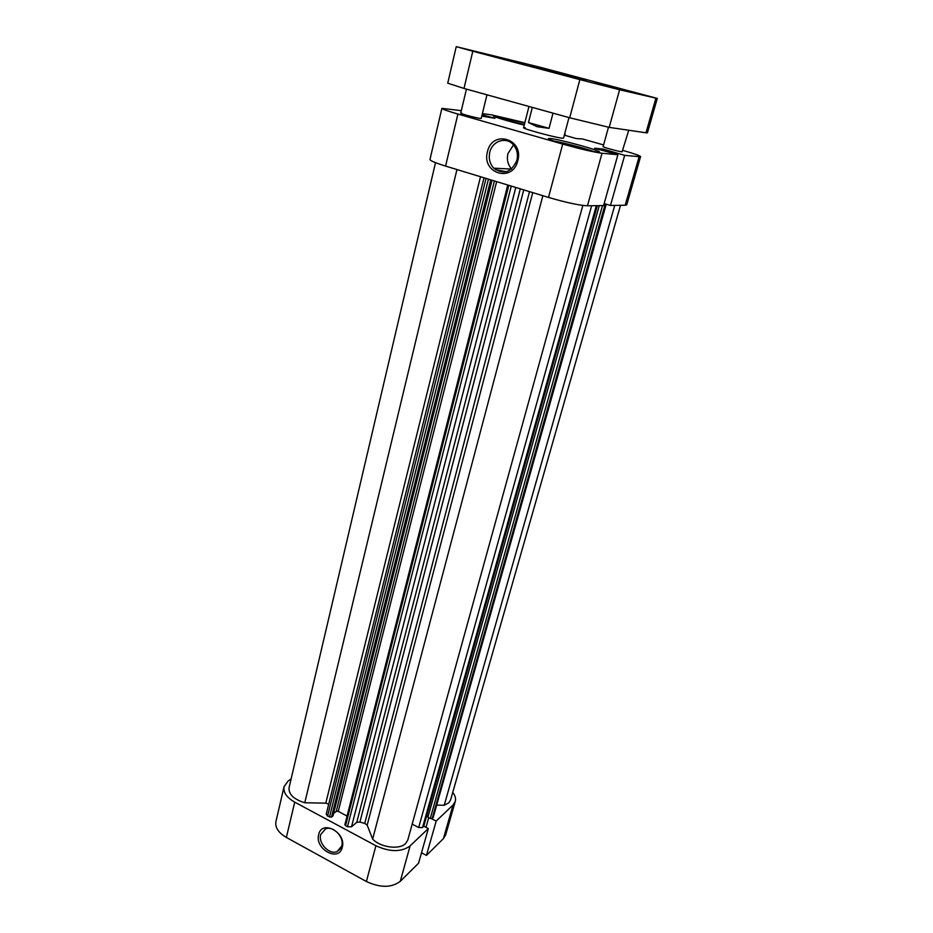 <?xml version="1.0" encoding="UTF-8"?>
<svg xmlns="http://www.w3.org/2000/svg" width="933" height="933" viewBox="0 0 933 933"><rect width="100%" height="100%" fill="white"/><g stroke="black" fill="none" stroke-linecap="round" stroke-linejoin="round"><path stroke-width="1.4" d="M342.259 847.327C338.936 862.558 314.421 849.065 318.701 834.522C321.757 819.221 346.644 832.574 342.259 847.327M320.719 834.545C318.036 843.397 329.524 855.246 337.233 851.491L341.781 845.986C344.487 837.239 333.268 825.437 325.559 828.854L320.719 834.545M410.088 845.916L428.329 828.551L418.579 863.2L400.292 881.312C391.603 887.878 380.302 887.948 366.389 881.51L375.906 845.741C390.017 852.144 401.412 852.202 410.088 845.916L400.292 881.312M428.329 828.551L423.792 826.183M431.641 818.731L436.178 821.087L453.053 805.004L455.269 801.459C456.027 798.578 455.187 795.557 452.75 792.374M291.131 778.845L288.04 781.108L284.052 786.706C283.119 792.362 286.688 797.517 294.735 802.158L375.906 845.741M294.735 802.158L286.361 837.449L366.389 881.51M286.361 837.449C278.431 832.749 274.943 827.478 275.923 821.623L284.052 786.706M455.269 801.459L445.647 834.93L443.408 838.615L426.451 855.398L436.178 821.087M421.518 852.774L426.451 855.398M428.725 817.693L426.019 827.349M532.323 107.4L528.451 122.538L537.011 126.678L549.036 128.357L553.012 113.15M528.451 122.538L549.036 128.357M506.316 171.73L495.505 169.689L506.316 171.73M436.831 805.121L444.225 805.261L448.785 802.835L450.581 799.978L620.515 205.307M532.731 192.618L367.182 825.134L372.629 839.094C380.454 847.479 399.476 849.998 405.61 843.537L407.803 839.992L582.833 205.435M604.141 203.604L604.771 203.732M423.734 826.055L422.544 827.559L418.684 827.524L412.176 824.119M367.182 825.134L364.745 823.407L529.524 191.638M523.74 189.877L359.893 822.055L364.745 823.407M359.893 822.055L356.744 822.358L520.322 188.839M515.786 187.451L351.519 826.79L356.744 822.358M351.519 826.79L347.484 826.755L511.272 186.087M508.812 185.329L345.548 825.705L347.484 826.755M345.548 825.705L344.86 824.702L507.762 185.014M347.064 816.048L338.259 811.372L336.265 811.337L494.42 180.955M333.582 813.518L336.265 811.337M490.723 179.824L331.495 817.133L332.976 815.932L492.041 180.221M331.495 817.133L327.565 816.072L326.235 814.124L484.005 177.783M328.696 804.188L325.804 803.138L480.507 176.71M435.513 162.669L289.055 787.72C288.554 794.321 293.79 799.336 304.764 802.765L325.804 803.138M606.252 204.187L433.169 817.553L606.077 204.129M605.26 203.884L432.154 818.509L433.169 817.553M432.154 818.509L430.253 818.486L602.508 205.575M599.266 205.622L427.897 817.261L430.253 818.486M426.754 815.57L428.165 816.305M456.948 169.549L304.764 802.765M542.866 195.708L372.629 839.094M614.742 205.388L444.225 805.261M608.736 85.883L595.161 82.314L608.736 85.883M521.43 63.514L507.634 59.899L521.43 63.514M548.942 70.068L533.221 65.951L548.942 70.068M586.227 80.67L569.317 76.226L586.227 80.67M585.947 80.215L530.376 65.637L585.947 80.215M655.922 98.14L657.298 98.408L647.409 132.836L645.974 132.789L655.922 98.14L619.605 89.766L609.191 127.366L645.974 132.789M609.191 127.366L569.701 117.78L579.86 79.597L472.809 51.233L463.993 88.437L569.701 117.78M463.993 88.437L447.735 83.189L456.237 46.65L472.809 51.233M657.298 98.408L541.292 67.549L456.237 46.65M579.86 79.597L619.605 89.766M603.709 146.633L603.103 146.668C602.403 147.087 619.022 151.636 622.089 151.846L628.737 130.247M461.8 113.173L460.715 113.173C460.027 113.628 476.098 117.978 480.203 118.433L481.206 118.433L486.956 94.816M487.446 151.776C492.076 129.407 524.171 138.597 517.78 160.756C512.742 183.125 481.23 173.503 487.446 151.776M516.894 160.324C518.212 154.4 517.057 149.245 513.43 144.848C506.374 136.265 492.169 140.871 489.778 152.301C488.472 158.505 489.802 163.8 493.755 168.185C503.762 175.066 511.482 172.442 516.894 160.324M513.5 144.918L507.902 153.688C506.619 159.613 507.844 164.698 511.599 168.943M524.801 122.864L493.347 115.914C492.554 116.567 509.78 121.722 524.218 125.115M597.855 152.067L599.476 151.951C600.992 150.633 559.66 139.332 550.388 138.492L548.429 138.574C546.458 139.775 589.493 151.531 597.855 152.067M525.256 127.693L523.565 127.716C522.095 128.579 555.042 137.536 562.051 138.166L563.52 138.119L568.99 117.581M461.31 110.665L441.88 108.356C442.172 109.138 447.513 111.039 457.916 114.059L445.577 166.086C435.361 162.913 430.16 160.709 429.985 159.485L441.88 108.356M564.873 135.332L564.64 133.92M639.117 156.674L640.586 156.569L626.719 204.828L625.192 205.237L639.117 156.674L624.667 155.344L610.474 205.458L604.152 203.557M625.192 205.237L610.474 205.458M624.667 155.344L603.103 149.082L594.683 148.23L617.891 154.715L603.593 205.563L587.463 205.796C579.206 205.377 566.214 202.578 548.499 197.423L445.577 166.086M548.499 197.423L562.704 144.079L457.916 114.059M562.704 144.079C580.723 149.105 593.831 152.161 602.018 153.257L587.463 205.796M617.891 154.715L602.018 153.257M640.586 156.569C640.085 155.718 634.23 153.677 623.034 150.446M603.581 144.942L582.577 138.994L576.197 138.539L564.302 135.168M565.211 134.072L564.617 134.002M524.847 122.655L491.948 114.934L482.384 113.604M481.79 116.065L494.957 118.328L482.093 114.794M602.706 150.516L603.103 149.082M614.917 153.875L615.255 152.662M482.734 116.345L483.072 114.946M481.953 116.124L482.268 114.841M553.91 141.023C563.264 142.632 584.524 148.207 593.481 151.391M559.788 142.901L570.833 145.221L570.623 145.98M570.833 145.221L588 150.26M499.68 118.456L524.369 124.532M505.884 120.322L514.095 122.573M514.2 122.13L524.253 124.987M443.408 838.615L453.053 805.004M329.477 817.11L488.46 179.136M486.035 178.401L327.565 816.072M496.648 181.632L338.259 811.372M418.684 827.524L591.65 205.738M423.594 826.58L597.237 205.657M596.315 205.668L422.544 827.559M340.767 848.424L337.233 851.491M523.565 127.716L528.976 106.479M597.33 205.657L423.745 826.335M603.103 146.668L608.479 127.25M460.715 113.173L466.442 89.113M511.436 169.071L493.755 168.185"/></g></svg>
